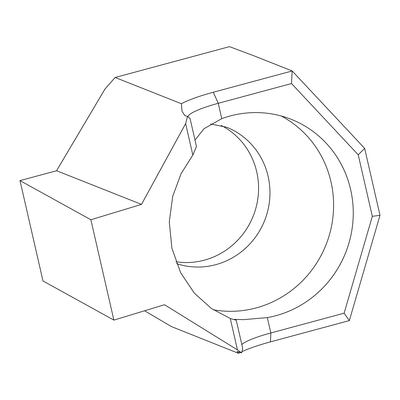 <?xml version="1.0" encoding="UTF-8"?>
<svg xmlns="http://www.w3.org/2000/svg" width="400" height="400" viewBox="0 0 400 400"><rect width="100%" height="100%" fill="white"/><g stroke="black" fill="none" stroke-linecap="round" stroke-linejoin="round"><path stroke-width="0.6" d="M221.29 125.485A72.67 69.785 -68.4 0 1 257.985 197.55A72.67 69.785 -68.4 0 1 204.395 260.145A72.67 69.785 -68.4 0 1 175.86 261.705M281.19 115.98A103.815 99.69 -68.4 0 1 332.71 218.98A103.815 99.69 -68.4 0 1 256.21 307.905A103.815 99.69 -68.4 0 1 213.3 309.77M240.49 352.37A52.62 8.545 -12.9 0 0 238.59 353.36L237.08 351.465L241.66 352.88L237.465 349.9L230.275 318.495L236.26 320.25L234.39 319.375L243.72 319.635L267.335 317.605A103.815 99.69 111.6 0 0 275.88 315.695A103.815 99.69 111.6 0 0 352.945 221.3A103.815 99.69 111.6 0 0 291.24 119.33A103.815 99.69 111.6 0 0 230.145 116A103.815 99.69 111.6 0 0 221.77 118.655L203.99 128.755L194.995 140.085M241.815 344.51A42.24 6.86 167.1 0 1 270.85 332.955L344.125 313.19L372.32 216.33L358.225 154.795L291.525 83.535L218.25 103.305A42.24 6.86 -12.9 0 0 188.005 116.845M185.64 123.625L187.495 116.395L190.065 118.555L196.47 146.515L192.835 155.03L185.64 123.625L141.5 204.38L56.575 170.74L20 180.605L42.985 280.955L113.87 320.105L164.485 304.73L237.465 349.9M20 180.605L90.885 219.755L141.5 204.38M56.575 170.74L104.975 89.035L115.14 77.485L181.42 103.735A52.62 8.545 167.1 0 1 213.27 92.25L292.18 70.965L364.68 148.42L380 215.305L349.355 320.59L270.445 341.875A52.62 8.545 -12.9 0 0 241.9 351.685M238.59 353.36L171.515 326.615L144.595 310.77M187.495 116.395L184.89 115.625L182.03 111.285L181.42 103.735M115.14 77.485L229.485 46.64L254.485 56.03L292.18 70.965L291.525 83.535M236.26 320.25L242.665 348.21L241.66 352.88M192.835 155.03L181.125 173.61L172.72 196.29L169.28 221.85L171.895 248.17L180.625 272.7L194.375 293.205L211.3 308.415L230.275 318.495M113.87 320.105L90.885 219.755M344.125 313.19L349.355 320.59M372.32 216.33L380 215.305M358.225 154.795L364.68 148.42M210.605 124L226.55 127.205A72.67 69.785 -68.4 0 1 269.74 198.58A72.67 69.785 -68.4 0 1 215.795 264.66A72.67 69.785 -68.4 0 1 176.585 263.62M267.335 317.605L270.85 332.955L270.445 341.875M213.27 92.25L218.25 103.305L221.77 118.655"/></g></svg>
